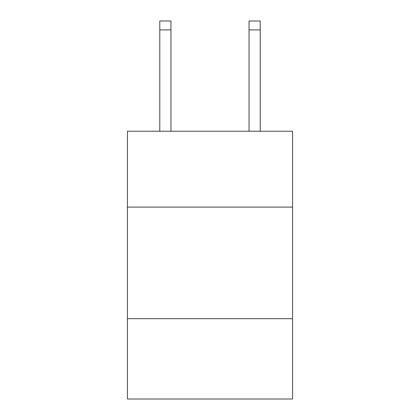 <?xml version="1.0" encoding="UTF-8"?>
<svg xmlns="http://www.w3.org/2000/svg" width="420" height="420" viewBox="0 0 420 420"><rect width="100%" height="100%" fill="white"/><g stroke="black" fill="none" stroke-linecap="round" stroke-linejoin="round"><path stroke-width="0.63" d="M292.562 207.097L292.562 131.229L127.439 131.229L127.439 207.097L292.562 207.097L292.562 399L127.439 399L127.439 207.097M292.562 318.67L127.439 318.67M170.951 131.229L170.951 29.925L159.794 29.925L159.794 21L170.951 21L170.951 29.925M159.794 131.229L159.794 29.925M260.206 131.229L260.206 21L249.049 21L249.049 131.229M170.951 21L159.794 21M249.049 29.925L260.206 29.925"/></g></svg>
